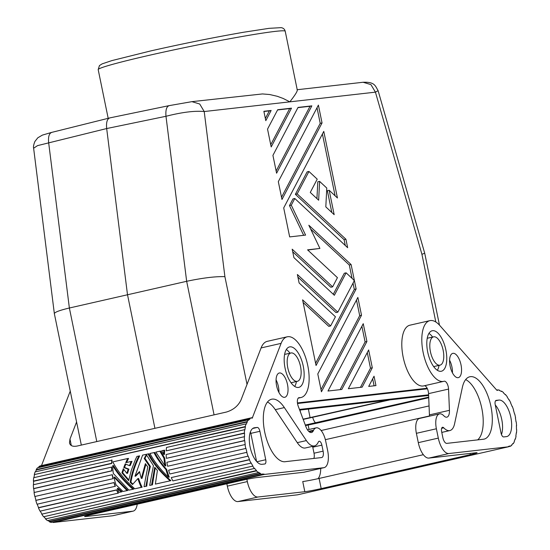 <?xml version="1.0" encoding="UTF-8"?>
<svg xmlns="http://www.w3.org/2000/svg" width="550" height="550" viewBox="0 0 550 550"><rect width="100%" height="100%" fill="white"/><g stroke="black" fill="none" stroke-linecap="round" stroke-linejoin="round"><path stroke-width="0.82" d="M214.074 414.858L186.656 281.298L69.369 308.007L48.696 142.993C48.042 136.682 49.143 133.127 52.002 132.316L109.979 117.872M154.928 428.326L127.483 294.607L106.679 128.549C106.109 122.533 107.106 118.993 109.67 117.927M389.943 399.864L303.194 419.416M428.697 397.141L305.305 425.061M247.019 384.395L224.902 276.65C215.511 276.354 202.764 277.908 186.656 281.298L165.983 116.284C182.016 112.2 194.762 110.619 204.215 111.54L199.719 104.012L191.902 101.654L169.283 105.614C166.581 106.384 165.481 109.938 165.983 116.284L106.679 128.549L37.538 145.626L33.626 148.225C33.199 146.898 33.633 144.636 34.932 141.426L37.826 137.782L42.357 135.121L51.679 132.378M430.43 351.718A14.527 6.366 -102.8 0 1 433.565 336.834A14.527 6.366 -102.8 0 1 438.027 338.917A14.527 6.366 -102.8 0 1 443.149 350.274A14.527 6.366 -102.8 0 1 440.014 365.159A14.527 6.366 -102.8 0 1 430.43 351.718M300.513 366.431A14.527 6.366 77.2 0 0 295.391 355.073A14.527 6.366 77.2 0 0 290.929 352.983A14.527 6.366 77.2 0 0 287.794 367.868A14.527 6.366 77.2 0 0 297.378 381.315A14.527 6.366 77.2 0 0 300.513 366.431M325.813 206.883L334.18 214.672L329.175 190.286L337.446 197.986L323.778 131.381L283.711 207.914L289.664 236.906L305.587 235.104L291.294 205.178L294.793 198.495L347.655 247.699L345.923 239.257L297.192 193.909L308.949 171.456L317.219 179.163L310.276 192.424L318.649 200.214L319.619 181.39L326.782 188.059L325.813 206.883M278.321 181.644L281.978 199.471L322.046 122.939L318.388 105.119L278.321 181.644M267.534 129.119L271.191 146.939L291.493 108.164L277.688 109.732L267.534 129.119M272.924 155.382L276.588 173.202L311.843 105.861L298.038 107.422L272.924 155.382M374.034 376.214L368.692 386.416L375.959 385.598L374.034 376.214M263.876 111.292L265.801 120.677L271.143 110.468L263.876 111.292M292.181 249.184L293.913 257.627L334.366 295.281L346.122 272.834L353.932 280.108L354.124 281.043L337.831 312.166L297.378 274.512L299.111 282.954L335.424 316.759L330.619 325.944L302.582 299.839L316.058 365.502L356.125 288.977L351.12 264.584L308.832 225.225L319.914 248.442L307.56 249.844L337.439 277.654L332.633 286.839L292.181 249.184M361.515 315.239L357.857 297.419L317.79 373.945L321.447 391.772L361.515 315.239L359.7 315.659L356.489 300.032M368.644 349.951L348.343 388.726L362.147 387.159L372.302 367.771L368.644 349.951M341.798 389.462L366.912 341.509L363.248 323.682L327.993 391.029L341.798 389.462M427.158 388.252L297.426 402.944M191.902 101.654L262.46 93.94L269.637 94.517L277.276 96.291L283.113 98.436L289.822 101.846L204.215 111.54L224.902 276.65M439.478 325.153L424.71 253.192L421.933 254.327L375.437 92.152L370.934 84.617L363.117 82.259L297.22 89.726M96.786 441.567L69.369 308.007C59.62 310.317 54.615 312.201 54.354 313.665L81.324 445.087M299.447 409.441L428.601 394.817M70.249 391.119A31.13 13.647 77.2 0 0 70.132 391.414L41.498 465.603M424.703 253.192L378.111 90.681L375.437 92.152L289.822 101.846C295.591 94.483 298.004 90.461 297.069 89.787M387.668 400.125L303.098 419.169M297.509 403.494L427.412 388.781M320.705 468.414A18.679 8.188 -102.8 0 1 318.044 478.672M246.874 479.311L247.342 481.587A16.603 7.281 77.2 0 0 257.95 497.014L237.944 501.572L297.536 494.821L508.509 446.779L508.427 446.373A28.641 12.554 77.2 0 0 509.032 446.27A28.641 12.554 77.2 0 0 510.111 445.906L510.221 446.304A29.054 12.739 77.2 0 0 511.789 445.28L511.658 444.895A28.641 12.554 77.2 0 0 513.026 443.376L513.178 443.733A29.054 12.739 77.2 0 0 514.36 441.698L514.195 441.361A28.641 12.554 77.2 0 0 515.137 438.9L515.316 439.203A29.054 12.739 77.2 0 0 516.031 436.301L515.838 436.047A28.641 12.554 77.2 0 0 516.278 432.843L516.477 433.049A29.054 12.739 77.2 0 0 516.663 429.516L516.464 429.357A28.641 12.554 77.2 0 0 516.374 425.659L516.381 425.803M416.384 433.317L436.391 428.766A14.527 6.366 -102.8 0 1 439.526 413.875L419.519 418.433A14.527 6.366 -102.8 0 0 416.384 433.317L418.303 442.661A16.603 7.281 -102.8 0 0 428.904 458.088L475.784 452.774A12.451 0.55 -11.6 0 1 477.07 452.753A12.451 0.55 -11.6 0 1 470.319 454.644L321.186 488.599A12.451 0.55 168.4 0 1 304.824 491.707L257.95 497.014M439.526 413.875A14.527 6.366 -102.8 0 1 443.527 415.491L444.125 416.068A9.962 4.366 -102.8 0 0 446.868 417.175A9.962 4.366 -102.8 0 0 449.439 410.328L448.553 389.084A6.229 2.729 77.2 0 0 444.187 381.219A6.229 2.729 77.2 0 0 444.104 381.239A31.13 13.647 -102.8 0 1 443.699 381.349A31.13 13.647 -102.8 0 1 423.479 354.021A31.13 13.647 -102.8 0 1 429.873 320.643A31.13 13.647 -102.8 0 1 439.711 325.407L496.918 390.321A28.641 12.554 77.2 0 1 497.805 390.287L497.736 389.881L496.87 390.081M247.342 481.587L227.336 486.145A16.603 7.281 77.2 0 0 237.944 501.572M227.336 486.145L226.854 483.78M501.057 391.243L501.552 391.524A28.641 12.554 77.2 0 0 499.647 390.638L499.606 390.232A29.054 12.739 77.2 0 0 497.736 389.881M508.881 399.754L509.011 399.974A28.641 12.554 77.2 0 0 507.244 397.196L507.306 396.894A29.054 12.739 77.2 0 0 505.422 394.494L505.388 394.838A28.641 12.554 77.2 0 0 503.477 392.934L503.491 392.562A29.054 12.739 77.2 0 0 501.538 391.132M512.091 406.402L512.139 406.533A28.641 12.554 77.2 0 0 510.654 403.102L510.764 402.882A29.054 12.739 77.2 0 0 509.101 399.706M515.405 417.938L515.584 417.897A29.054 12.739 77.2 0 0 514.711 413.944L514.539 414.006A28.641 12.554 77.2 0 0 513.446 410.19L513.597 410.066A29.054 12.739 77.2 0 0 512.277 406.361M516.574 425.762A29.054 12.739 77.2 0 0 516.209 421.864L516.017 421.816A28.641 12.554 77.2 0 0 515.398 417.904L515.584 417.897M512.662 443.85L513.178 443.733M508.489 446.696L510.221 446.304M428.904 458.088L448.91 453.53L508.509 446.779M304.824 491.707L302.741 481.539A12.451 0.55 168.4 0 0 319.103 478.438L423.362 454.692M325.359 439.67L429.447 415.965M321.118 430.526L429.062 405.941M448.553 389.084L428.553 393.635L429.433 414.886A9.962 4.366 -102.8 0 1 429.44 416.171M428.553 393.635A6.229 2.729 77.2 0 0 424.38 385.743M443.699 381.349L423.692 385.901A31.13 13.647 -102.8 0 1 403.473 358.579A31.13 13.647 -102.8 0 1 409.867 325.201L429.873 320.643M436.391 428.766L438.309 438.103A16.603 7.281 -102.8 0 0 448.91 453.53M461.017 364.877A12.451 5.459 77.2 0 0 452.801 353.354A12.451 5.459 77.2 0 0 450.113 366.107A12.451 5.459 77.2 0 0 458.329 377.637A12.451 5.459 77.2 0 0 461.017 364.877M498.919 400.07A18.679 8.188 77.2 0 1 510.751 416.976A18.679 8.188 77.2 0 1 506.818 436.556A18.679 8.188 77.2 0 1 506.419 436.624L503.697 436.934A4.152 1.822 -102.8 0 1 501.043 433.077L495.213 404.642A4.152 1.822 -102.8 0 1 496.107 400.393A4.152 1.822 -102.8 0 1 496.196 400.379L498.919 400.07L495.502 400.847M443.774 427.838A20.336 8.917 77.2 0 0 449.845 430.567A20.336 8.917 77.2 0 0 454.582 423.796L462.357 387.427A31.989 14.025 77.2 0 1 469.81 376.771A31.989 14.025 77.2 0 1 490.586 404.848A31.989 14.025 77.2 0 1 484.014 439.154A31.989 14.025 77.2 0 1 483.952 439.168L446.827 443.376A6.229 2.729 77.2 0 1 442.846 437.594L441.616 431.571A4.194 1.836 77.2 0 1 442.516 427.274A4.194 1.836 77.2 0 1 443.774 427.838L441.636 428.326M445.871 349.965A20.756 9.096 77.2 0 0 432.176 330.763A20.756 9.096 77.2 0 0 427.701 352.021A20.756 9.096 77.2 0 0 441.396 371.229A20.756 9.096 77.2 0 0 445.871 349.965M452.457 372.838A12.451 5.459 77.2 0 0 451.921 366.946A12.451 5.459 77.2 0 0 449.584 360.216M501.469 434.527A18.679 8.188 77.2 0 0 495.289 405.013M477.627 439.883A31.989 14.025 77.2 0 0 481.924 408.925A31.989 14.025 77.2 0 0 465.664 379.582M432.623 337.047A20.756 9.096 77.2 0 0 428.945 333.369M437.353 370.281A20.756 9.096 77.2 0 0 439.072 365.372M308.688 431.324L313.596 430.21A14.527 6.366 77.2 0 1 316.154 427.852A14.527 6.366 77.2 0 1 325.738 441.299L327.656 450.636A16.603 7.281 -102.8 0 1 324.074 467.651L304.067 472.203A16.603 7.281 -102.8 0 1 303.717 472.264L256.836 477.572A12.451 0.55 168.4 0 0 240.474 480.679L91.341 514.635A12.451 0.55 -11.6 0 0 84.597 516.526A12.451 0.55 -11.6 0 0 85.883 516.505L132.756 511.197A16.603 7.281 77.2 0 0 133.107 511.136A16.603 7.281 77.2 0 0 137.218 504.192M76.581 421.974L69.981 439.065L69.492 442.956C70.297 445.844 72.889 446.868 77.254 446.016L226.387 412.053C233.221 409.977 238.074 406.01 240.941 400.139L261.092 347.93L281.098 343.372L252.45 417.594L251.584 417.794M313.596 430.21L313.259 430.891A9.962 4.366 77.2 0 1 311.506 432.506A9.962 4.366 77.2 0 1 305.882 426.594L298.203 406.113A6.229 2.729 -102.8 0 1 298.952 397.671A6.229 2.729 -102.8 0 1 299.303 397.643A31.13 13.647 77.2 0 0 301.063 397.506A31.13 13.647 77.2 0 0 307.457 364.121A31.13 13.647 77.2 0 0 287.244 336.799L267.238 341.351A31.13 13.647 77.2 0 0 261.092 347.93M287.244 336.799A31.13 13.647 77.2 0 0 281.098 343.372M324.074 467.651A16.603 7.281 -102.8 0 1 323.723 467.706L264.124 474.457L53.157 522.5L53.068 522.094L264.041 474.052A28.641 12.554 -102.8 0 1 262.24 473.976L262.295 474.382L51.329 522.424A29.054 12.739 -102.8 0 1 49.424 521.799L260.391 473.756A29.054 12.739 -102.8 0 0 262.295 474.382M132.756 511.197L112.75 515.749L53.157 522.5M264.124 474.457L264.041 474.052M53.068 522.094A28.641 12.554 -102.8 0 1 52.635 522.129M49.424 521.799L49.39 521.4L260.363 473.357L260.391 473.756M49.39 521.4A28.641 12.554 -102.8 0 1 47.884 520.534M260.363 473.357A28.641 12.554 -102.8 0 1 258.445 472.209L258.445 472.587L47.479 520.63A29.054 12.739 -102.8 0 1 45.526 518.946L256.499 470.903A29.054 12.739 -102.8 0 0 258.445 472.587M45.526 518.946L256.52 470.546L256.499 470.903M45.554 518.588A28.641 12.554 -102.8 0 1 43.876 516.711M256.52 470.546A28.641 12.554 -102.8 0 1 254.636 468.408L43.615 516.773A29.054 12.739 -102.8 0 1 41.773 514.161L252.739 466.125A29.054 12.739 -102.8 0 0 254.581 468.731M41.773 514.161L252.739 466.125M154.797 452.444C157.376 457.799 161.343 463.485 166.691 469.501A28.641 12.554 -102.8 0 0 169.276 477.104L168.486 477.194C160.194 469.239 154.014 461.319 149.951 453.447L154.797 452.444M133.753 489.122L128.906 490.132L133.753 489.122C125.214 481.8 118.463 473.949 113.493 465.575L112.702 465.664C117.741 473.99 124.472 481.841 132.894 489.225M159.823 451.199L160.676 451.103L164.697 458.088A28.641 12.554 -102.8 0 0 165.825 465.857L165.096 465.939L155.829 452.114L159.823 451.199L163.948 458.178A30.298 13.283 77.2 0 0 165.096 465.939M127.868 490.462L123.021 491.466L116.002 484.825A30.298 13.283 77.2 0 1 113.981 477.159L114.709 477.077L127.868 490.462L127.016 490.559L113.981 477.159M164.526 454.369A28.641 12.554 -102.8 0 1 164.67 450.196L163.811 450.292A30.298 13.283 77.2 0 0 163.742 454.458L164.526 454.369M138.82 455.984C134.633 464.427 131.746 473.186 130.164 482.247L132.481 484.543L137.871 478.589A30.298 13.283 77.2 0 0 141.274 487.314L134.784 488.792C124.96 480.116 117.624 471.158 112.777 461.911L127.689 458.521L125.723 462.701L131.182 461.457L129.449 465.651L125.201 463.904L123.764 467.493L128.157 469.226L126.844 473.378L123.324 468.689L121.935 472.801L128.638 480.659L131.381 470.044L135.382 459.642L136.929 456.418L139.679 455.888C135.382 464.283 132.461 473.034 130.921 482.158L132.887 484.089M141.274 487.314L142.134 487.217A28.641 12.554 -102.8 0 1 138.614 478.507L137.871 478.589M142.134 487.217L134.784 488.792M127.689 458.521L128.549 458.425L126.562 462.509M131.182 461.457L131.972 461.368L130.206 465.568L129.449 465.651M125.826 464.166L124.52 467.404L128.892 469.143L127.573 473.296L126.844 473.378M123.798 469.356L122.664 472.718L128.782 479.93M121.99 491.803L119.034 492.381L121.99 491.803L118.085 488.331L117.294 488.421L121.131 491.899M145.846 464.331L142.072 478.328L141.322 478.411L145.372 463.664L147.764 466.916L144.024 486.688L146.767 486.159L144.024 486.688M139.652 472.086L135.713 476.128L134.984 476.211L142.601 455.125L148.919 453.784C153.588 463.045 160.923 472.003 170.919 480.659L155.368 484.103L170.919 480.659M155.231 467.885L152.439 484.866L149.696 485.396L152.439 484.866M146.575 455.098L144.994 458.397L150.384 466.407L147.785 476.774L146.767 486.159M246.936 452.293L168.623 470.181L246.936 452.293A28.641 12.554 -102.8 0 1 245.96 448.422L167.633 466.256A29.054 12.739 -102.8 0 1 166.877 462.282L245.218 444.51A28.641 12.554 -102.8 0 1 244.729 440.626L244.537 440.543A29.054 12.739 -102.8 0 1 244.31 436.714L244.509 436.844A28.641 12.554 -102.8 0 1 244.551 433.242L244.351 433.056A29.054 12.739 -102.8 0 1 244.674 429.66L244.867 429.894A28.641 12.554 -102.8 0 1 245.438 426.855L34.286 474.616L245.252 426.573A29.054 12.739 -102.8 0 1 246.091 423.871L35.117 471.914A29.054 12.739 -102.8 0 0 34.286 474.616M33.935 477.641A28.641 12.554 -102.8 0 1 34.471 474.891M33.536 484.708A28.641 12.554 -102.8 0 1 33.584 481.284L111.733 463.485A28.641 12.554 -102.8 0 1 112.049 460.137L33.701 477.696A29.054 12.739 -102.8 0 0 33.385 481.099L111.533 463.299A29.054 12.739 -102.8 0 1 111.849 459.903M34.237 492.484A28.641 12.554 -102.8 0 1 33.763 488.661L111.911 470.869A28.641 12.554 -102.8 0 1 111.691 467.087L33.337 484.749A29.054 12.739 -102.8 0 0 33.564 488.586L111.719 470.793A29.054 12.739 -102.8 0 1 111.492 466.957M115.177 486.427A29.054 12.739 -102.8 0 1 113.953 482.625L35.805 500.424A29.054 12.739 -102.8 0 0 37.029 504.226L115.321 486.283A28.641 12.554 -102.8 0 1 114.118 482.536L35.97 500.335A28.641 12.554 -102.8 0 1 34.987 496.464L113.142 478.665A28.641 12.554 -102.8 0 1 112.399 474.753L112.207 474.732A29.054 12.739 -102.8 0 0 112.963 478.706L34.808 496.499A29.054 12.739 -102.8 0 1 34.059 492.525L112.207 474.732M38.569 507.629L38.445 507.829A29.054 12.739 -102.8 0 0 40.04 511.163L118.291 493.123A28.641 12.554 -102.8 0 1 116.724 489.837L38.569 507.629A28.641 12.554 -102.8 0 1 37.207 504.178M41.848 513.879A28.641 12.554 -102.8 0 1 40.246 511.115M252.821 465.836A28.641 12.554 -102.8 0 1 251.109 462.873L251.006 463.121A29.054 12.739 -102.8 0 1 249.411 459.786L171.263 477.579L249.542 459.587A28.641 12.554 -102.8 0 1 248.139 456.039L247.995 456.184A29.054 12.739 -102.8 0 1 246.778 452.382M245.96 448.422L167.633 466.256M244.729 440.626L166.382 458.342A29.054 12.739 -102.8 0 1 166.155 454.506L244.31 436.714M244.351 433.056L166.203 450.856L244.551 433.242M153.938 452.54C156.667 457.937 160.676 463.623 165.963 469.583L166.691 469.501M165.963 469.583A30.298 13.283 77.2 0 0 168.486 477.194M112.702 465.664A30.298 13.283 77.2 0 0 113.341 473.488L128.906 490.132M163.948 458.178L164.697 458.088M123.021 491.466L127.016 490.559M163.742 454.458L161.714 450.773L163.811 450.292M130.164 482.247L130.921 482.158M121.935 472.801L122.664 472.718M128.157 469.226L128.892 469.143M123.764 467.493L124.52 467.404M117.294 488.421A30.298 13.283 77.2 0 0 119.034 492.381M134.984 476.211L139.542 471.549A30.298 13.283 77.2 0 0 141.322 478.411M148.06 453.881C152.907 463.121 160.236 472.079 170.067 480.755M149.696 485.396L153.436 465.63L146.355 454.678L144.203 458.494L149.655 466.489L145.915 486.255M155.368 484.103L157.403 470.463L154.708 467.246L151.587 484.962M145.936 454.774L146.382 454.726M144.203 458.494L144.994 458.397M149.655 466.489L150.384 466.407M166.203 450.856A29.054 12.739 -102.8 0 1 166.519 447.453L244.674 429.66M35.448 471.838A28.641 12.554 -102.8 0 1 36.355 469.989L247.321 421.946A28.641 12.554 -102.8 0 0 246.262 424.188L246.091 423.871M36.197 469.638L247.163 421.596A29.054 12.739 -102.8 0 1 248.456 419.801L37.483 467.844A29.054 12.739 -102.8 0 0 36.197 469.638L36.355 469.989M247.321 421.946L247.163 421.596M248.456 419.801L248.593 420.172A28.641 12.554 -102.8 0 1 250.051 418.908L249.934 418.516L38.968 466.551A29.054 12.739 -102.8 0 1 40.611 465.802L251.577 417.766L251.673 418.165A28.641 12.554 -102.8 0 1 251.928 418.103A28.641 12.554 -102.8 0 1 252.532 418L252.45 417.594M38.136 467.692A28.641 12.554 -102.8 0 1 39.084 466.95L250.051 418.908M39.084 466.95L38.968 466.551M249.934 418.516A29.054 12.739 -102.8 0 1 251.577 417.766M118.188 493.364A29.054 12.739 -102.8 0 1 116.593 490.029L38.445 507.829M251.006 463.121L172.858 480.913A29.054 12.739 -102.8 0 1 171.263 477.579M247.995 456.184L169.847 473.976A29.054 12.739 -102.8 0 1 168.623 470.181M245.781 448.456A29.054 12.739 -102.8 0 1 245.025 444.489M244.537 440.543L166.382 458.342M276.595 385.763A12.451 5.459 -102.8 0 1 279.283 373.003A12.451 5.459 -102.8 0 1 287.499 384.533A12.451 5.459 -102.8 0 1 284.811 397.286A12.451 5.459 -102.8 0 1 276.595 385.763M265.746 459.731L259.909 431.296A4.152 1.822 77.2 0 0 257.262 427.439L254.533 427.749A18.679 8.188 -102.8 0 0 254.141 427.817A18.679 8.188 -102.8 0 0 250.202 447.397A18.679 8.188 -102.8 0 0 262.041 464.303L264.763 463.994A4.152 1.822 77.2 0 0 264.853 463.98A4.152 1.822 77.2 0 0 265.746 459.731L256.877 461.752M297.282 442.654A20.336 8.917 -102.8 0 0 305.387 447.975L314.483 445.906A20.336 8.917 -102.8 0 0 318.319 442.049A4.194 1.836 -102.8 0 1 319.11 441.251A4.194 1.836 -102.8 0 1 321.874 445.136L323.111 451.151A6.229 2.729 -102.8 0 1 321.771 457.531A6.229 2.729 -102.8 0 1 321.633 457.552L285.746 461.622A31.989 14.025 -102.8 0 1 265.018 433.455A31.989 14.025 -102.8 0 1 271.604 399.224A31.989 14.025 -102.8 0 1 284.357 407.584L306.377 440.584L297.282 442.654L275.268 409.661A31.989 14.025 -102.8 0 0 267.465 402.029M314.483 445.906A20.336 8.917 -102.8 0 1 306.377 440.584M303.243 366.121A20.756 9.096 77.2 0 0 289.548 346.913A20.756 9.096 77.2 0 0 285.072 368.177A20.756 9.096 77.2 0 0 298.76 387.386A20.756 9.096 77.2 0 0 303.243 366.121M276.059 379.871A12.451 5.459 -102.8 0 1 278.403 386.602A12.451 5.459 -102.8 0 1 278.933 392.494M256.575 461.429L250.821 433.366A4.152 1.822 77.2 0 0 250.394 431.915M313.844 458.439A6.229 2.729 -102.8 0 0 314.016 453.221L312.785 447.205A4.194 1.836 -102.8 0 0 312.565 446.339M289.988 353.203A20.756 9.096 77.2 0 0 286.316 349.525M294.718 386.437A20.756 9.096 77.2 0 0 296.443 381.528M112.75 515.749A16.603 7.281 77.2 0 0 113.101 515.687L133.107 511.136M374.096 385.804L372.666 378.826M276.134 171.009L310.028 106.274L297.921 107.642M311.843 105.861L310.028 106.274M270.744 144.739L289.678 108.577L277.571 109.952M291.493 108.164L289.678 108.577M281.524 197.271L320.224 123.358L317.02 107.731M322.046 122.939L320.224 123.358M303.676 235.324L289.479 205.59L292.971 198.914L294.793 198.495M345.297 245.513L344.101 239.676L295.377 194.322L307.127 171.875L308.949 171.456M316.931 198.619L317.797 181.803L319.619 181.39M331.829 212.486L327.353 190.699L329.175 190.286M335.094 195.793L322.41 133.994M291.294 205.178L289.479 205.59M345.923 239.257L344.101 239.676M297.192 193.909L295.377 194.322M265.347 118.477L269.328 110.887L263.918 111.499M271.143 110.468L269.328 110.887M340.099 389.661L365.09 341.921L361.886 326.294M366.912 341.509L365.09 341.921M360.449 387.351L370.48 368.184L367.276 352.564M372.302 367.771L370.48 368.184M321.001 389.572L359.7 315.659M332.633 286.839L330.811 287.251L292.717 251.79M333.286 294.278L344.3 273.247L346.122 272.834M337.831 312.166L336.016 312.579L297.914 277.118M330.619 325.944L328.804 326.356L303.112 302.445M315.604 363.309L354.31 289.389L353.024 283.147M352.041 278.341L349.298 265.004L310.64 229.02M319.914 248.442L307.759 250.03M356.125 288.977L354.31 289.389M351.12 264.584L349.298 265.004M428.718 397.712L316.628 423.232A4.152 1.822 -102.8 0 1 315.618 422.895A7.508 3.293 -102.8 0 1 312.744 417.443M435.82 321.991L421.933 254.327M308.371 409.104L310.118 417.78M300.066 410.046L300.52 412.301M309.052 429.467L308.144 425.054M470.319 454.644L470.071 453.42M321.186 488.599L319.103 478.438M449.439 410.328L429.433 414.886M418.303 442.661L438.309 438.103M85.883 516.505L85.786 516.031M71.314 445.548L69.981 439.065M298.623 397.794L299.303 397.643M303.717 472.264L323.723 467.706M254.533 427.749L253.756 427.928M259.909 431.296L250.821 433.366M257.262 427.439L252.725 428.471M321.874 445.136L312.785 447.205M314.016 453.221L323.111 451.151M284.357 407.584L275.268 409.661M309.231 431.805L313.259 430.891M98.189 69.623L99.44 65.574L102.156 63.862L111.829 60.617L150.803 50.903C183.288 43.574 214.314 37.338 243.877 32.203L269.067 28.339L281.153 27.644C283.305 28.002 284.659 29.198 285.216 31.226A95.466 4.194 168.4 0 0 149.909 55.158A95.466 4.194 168.4 0 0 98.189 69.623L108.178 118.298M54.354 313.665L33.626 148.225M299.695 410.087L428.629 395.484M169.077 105.641L109.759 117.906M378.111 90.681L378.111 90.681C375.176 85.697 374.777 81.84 363.124 82.259M433.565 336.834L427.226 338.271M316.628 423.232L305.504 425.583M509.032 446.27L508.434 446.408M441.788 432.403L449.845 430.567M291.046 382.759L297.378 381.315M298.196 398.159L301.063 397.506M316.154 427.852L307.484 429.825M440.014 365.159L433.675 366.603M284.597 354.427L290.929 352.983M285.216 31.226L297.241 89.822"/></g></svg>
